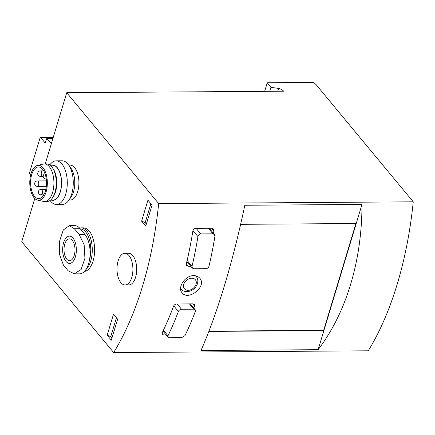 <?xml version="1.0" encoding="UTF-8"?>
<svg xmlns="http://www.w3.org/2000/svg" width="435" height="435" viewBox="0 0 435 435"><rect width="100%" height="100%" fill="white"/><g stroke="black" fill="none" stroke-linecap="round" stroke-linejoin="round"><path stroke-width="0.65" d="M84.423 271.445A21.821 10.978 -90.4 0 0 94.612 248.967A21.821 10.978 -90.4 0 0 83.493 227.848L81.138 227.864A21.821 10.978 -90.4 0 0 79.616 228.081M68.757 165.126L70.024 165.115A17.454 8.782 89.6 0 1 77.751 174.005A17.454 8.782 89.6 0 1 77.686 191.666A17.454 8.782 89.6 0 1 70.269 200.029L68.996 200.035M124.84 253.317L128.624 253.29A15.818 7.955 89.6 0 1 135.628 261.343A15.818 7.955 89.6 0 1 135.568 277.356A15.818 7.955 89.6 0 1 128.842 284.93L125.062 284.958A15.818 7.955 -90.4 0 0 132.637 273.392A15.818 7.955 -90.4 0 0 129.026 255.633A15.818 7.955 -90.4 0 0 124.84 253.317A15.818 7.955 -90.4 0 0 118.113 260.891A15.818 7.955 -90.4 0 0 118.059 276.905A15.818 7.955 -90.4 0 0 125.062 284.958M45.235 163.924L66.734 92.715L158.661 203.58A261.848 131.713 89.6 0 1 113.676 352.573L21.75 241.702L34.8 198.49M107.173 335.2L111.295 340.175L117.624 319.225L113.497 314.249L107.173 335.2L110.751 336.657L116.444 317.8M141.614 221.132L145.736 226.102L152.065 205.151L147.938 200.176L141.614 221.132L145.192 222.584L146.372 224.009M277.748 91.252L278.607 88.397L270.923 87.353L267.226 82.889L267.753 82.742L313.243 82.427A10.908 4.943 -163.2 0 1 316.37 84.977L413.25 201.818A261.848 131.713 89.6 0 1 368.266 350.806L113.676 352.573M167.986 335.771L168.068 337.228L169.367 337.75L181.623 337.663L184.962 335.651A261.848 131.713 -90.4 0 0 195.353 311.351L195.152 309.747L193.814 309.176L181.553 309.258C180.09 309.426 179.03 310.16 178.383 311.465A261.848 131.713 89.6 0 1 167.986 335.771L163.408 330.247M192.014 266.302L192.384 268.107L193.782 268.754L206.043 268.667C207.495 268.487 208.479 267.661 208.99 266.187A261.848 131.713 -90.4 0 0 214.901 236.477L214.417 234.536L212.971 233.834L200.714 233.921C199.268 234.128 198.338 235.02 197.93 236.596A261.848 131.713 89.6 0 1 192.014 266.302L187.137 260.418M211.687 228.239L213.889 230.893L213.395 228.94L211.948 228.239L195.636 228.353C194.189 228.56 193.265 229.452 192.863 231.039A261.848 131.713 -90.4 0 1 186.338 263.822L186.702 265.616L188.099 266.258L190.791 266.242M213.889 230.893A261.848 131.713 89.6 0 1 213.487 233.356M166.137 334.955L163.446 334.972L162.152 334.455L162.076 333.003A261.848 131.713 -90.4 0 0 173.543 306.191C174.19 304.875 175.245 304.136 176.713 303.973L193.026 303.858L194.369 304.435L194.57 306.044A261.848 131.713 89.6 0 1 193.809 308.072M361.98 204.439L244.823 205.255C232.948 261.772 217.272 313.695 200.97 350.501L318.126 349.686C346.282 312.798 361.958 260.88 361.98 204.439L356.221 223.519L240.631 224.324M413.25 201.818L158.661 203.58M193.809 275.638C185.245 275.279 177.078 287.578 182.086 292.788C188.333 301.39 207.375 286.328 199.725 278.161C198.284 276.508 196.315 275.665 193.809 275.638M269.727 91.306L270.923 87.353M278.607 88.397A6.003 2.719 -163.2 0 1 283.604 91.209L66.734 92.715M318.126 349.686L356.221 223.519M208.854 331.405L323.89 330.605L323.662 330.339L355.912 223.525M208.963 331.133L323.662 330.339M264.67 91.339L267.226 82.889M110.751 336.657L111.931 338.077M150.885 203.727L145.192 222.584M50.063 200.47A21.821 10.978 -90.4 0 0 56.468 204.488L62.439 204.445A21.821 10.978 -90.4 0 0 68.795 200.328L71.166 196.908A17.634 8.874 -90.4 0 0 70.965 168.225L68.551 164.838A21.821 10.978 -90.4 0 0 62.134 160.809L56.164 160.847A21.821 10.978 -90.4 0 0 49.818 164.952M68.795 200.328A21.821 10.978 -90.4 0 0 68.551 164.838M56.468 204.488A21.821 10.978 -90.4 0 0 67.294 182.591A21.821 10.978 -90.4 0 0 56.164 160.847M51.558 200.16A17.634 8.874 -90.4 0 0 61.574 182.629A17.634 8.874 -90.4 0 0 51.314 165.246M50.465 200.165L52.825 200.149A17.454 8.782 -90.4 0 0 61.482 182.635A17.454 8.782 -90.4 0 0 52.581 165.235L50.226 165.251M37.655 200.138L43.478 201.448A18.819 9.467 -90.4 0 0 44.582 201.568L46.936 201.552A18.819 9.467 -90.4 0 0 52.423 198.001L53.195 196.886A17.454 8.782 -90.4 0 0 52.999 168.497L52.211 167.393A18.819 9.467 -90.4 0 0 46.675 163.913L44.321 163.93A18.819 9.467 -90.4 0 0 43.217 164.066L37.415 165.463A17.454 8.782 -90.4 0 0 31.015 173.695A17.454 8.782 -90.4 0 0 37.655 200.138A17.454 8.782 -90.4 0 0 47.339 182.733A17.454 8.782 -90.4 0 0 37.415 165.463M52.423 198.001A18.819 9.467 -90.4 0 0 52.211 167.393M44.582 201.568A18.819 9.467 -90.4 0 0 53.918 182.684A18.819 9.467 -90.4 0 0 44.321 163.93M31.722 174.549A15.818 7.955 -90.4 0 0 31.663 190.557A15.818 7.955 -90.4 0 0 38.666 198.61A15.818 7.955 -90.4 0 0 46.518 182.738A15.818 7.955 -90.4 0 0 38.449 166.975A15.818 7.955 -90.4 0 0 31.722 174.549M69.312 225.629L74.543 225.596A21.277 10.701 89.6 0 1 80.17 228.712L74.39 228.75L79.105 234.438L84.172 244.807L84.923 258.303L81.127 269.493L74.32 273.854L68.137 270.749L63.428 265.067L59.622 254.687L59.557 241.186L63.292 230.001L69.312 225.64L74.39 228.75M74.32 273.865L79.551 273.827A21.277 10.701 89.6 0 0 89.74 258.276A21.277 10.701 89.6 0 0 84.885 234.394L80.17 228.712M89.507 259.787A20.728 10.429 -90.4 0 0 80.377 228.962M85.923 269.553A21.821 10.978 -90.4 0 0 91.992 245.035A21.821 10.978 -90.4 0 0 81.138 227.864M64.788 244.078A10.908 5.486 -90.4 0 0 64.75 255.117A10.908 5.486 -90.4 0 0 69.578 260.674A10.908 5.486 -90.4 0 0 74.989 249.728A10.908 5.486 -90.4 0 0 69.426 238.853A10.908 5.486 -90.4 0 0 64.788 244.078M63.613 242.659A13.637 6.862 -90.4 0 0 67.561 262.805A13.637 6.862 -90.4 0 0 75.897 254.834A13.637 6.862 -90.4 0 0 72.514 237.57A13.637 6.862 -90.4 0 0 63.613 242.659M51.314 143.778A1.093 0.549 -90.4 0 0 51.199 143.588L47.192 138.76A1.093 0.549 -90.4 0 0 46.904 138.596A1.093 0.549 -90.4 0 0 46.442 139.118L45.245 143.077L40.77 137.677A1.093 0.549 -90.4 0 0 40.477 137.52A1.093 0.549 -90.4 0 0 40.015 138.042L29.613 172.494A1.093 0.549 -90.4 0 0 29.803 173.995L30.657 175.022M178.383 311.465L173.712 305.832M197.93 236.596L192.961 230.61M191.732 278.215A7.09 5.22 -39.7 0 1 194.298 287.258A7.09 5.22 -39.7 0 1 183.684 287.328A7.09 5.22 -39.7 0 1 191.732 278.215M195.462 275.779A9.82 7.226 -39.7 0 1 196.283 276.578C197.849 278.574 198.235 280.934 197.446 283.653C194.412 292.222 184.212 293.571 181.167 289.112A9.82 7.226 -39.7 0 1 180.634 288.34M161.989 333.215L163.446 334.972M192.765 303.858L194.57 306.044M186.289 264.078L188.099 266.258M181.553 309.258L177.17 303.967M193.814 309.176L189.426 303.886M212.971 233.834L208.354 228.266M200.714 233.921L196.093 228.348M40.444 176.365A2.73 1.37 -90.4 0 0 41.793 173.63A2.73 1.37 -90.4 0 0 40.406 170.911A2.73 2.73 0 0 0 38.323 175.381A2.73 2.73 0 0 0 40.444 176.365L43.168 176.349M37.421 186.376A2.73 1.37 -90.4 0 0 38.726 184.38A2.73 1.37 -90.4 0 0 38.106 181.319A2.73 1.37 -90.4 0 0 37.383 180.922A2.73 2.73 0 0 0 34.675 183.668A2.73 2.73 0 0 0 37.421 186.376L46.333 186.316M41.135 194.831A2.73 1.37 -90.4 0 0 42.445 192.835A2.73 1.37 -90.4 0 0 41.82 189.774A2.73 1.37 -90.4 0 0 41.097 189.372A2.73 2.73 0 0 0 38.389 192.123A2.73 2.73 0 0 0 41.135 194.831L43.794 194.809M46.262 178.997L45.914 178.997A2.73 1.37 -90.4 0 0 46.251 178.916M84.885 234.394L79.105 234.438M53.184 137.59L40.77 137.677M52.842 138.721L47.192 138.76M196.283 276.578L195.652 275.817M181.167 289.112L180.634 288.47M168.046 337.25L162.978 331.144M195.179 309.725L190.329 303.88M214.444 234.514L209.257 228.261M192.357 268.129L186.881 261.522M43.739 170.89L40.406 170.911M46.447 180.857L37.383 180.922M45.833 189.339L41.097 189.372M45.017 173.69A2.73 2.73 0 0 0 45.914 178.997M53.233 137.427L40.477 137.52M52.891 138.558L46.904 138.596"/></g></svg>
